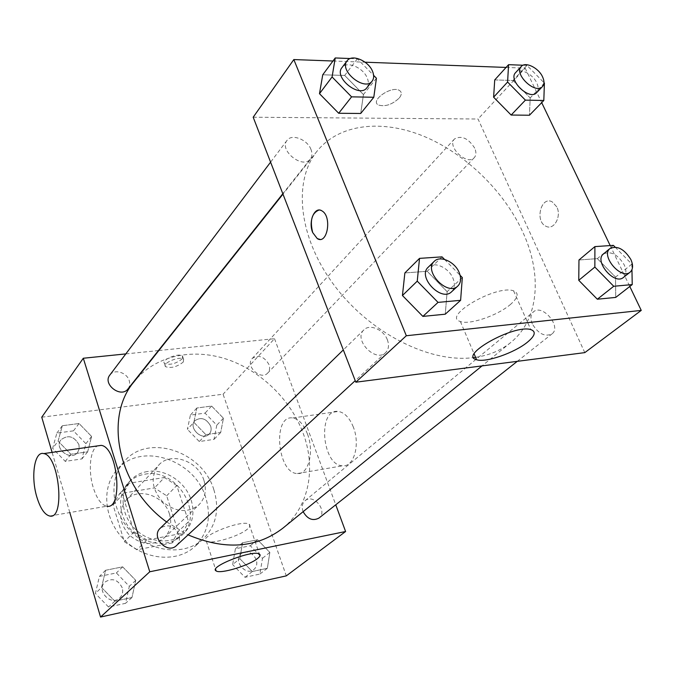 <?xml version="1.0" encoding="UTF-8"?>
<svg xmlns="http://www.w3.org/2000/svg" width="675" height="675" viewBox="0 0 675 675"><rect width="100%" height="100%" fill="white"/><g stroke="black" fill="none" stroke-linecap="round" stroke-linejoin="round"><path stroke-width="0.51" stroke-dasharray="3.38 2.53" d="M203.909 480.279C198.163 460.738 170.505 451.28 158.633 465.193C150.272 476.601 151.529 488.734 162.422 501.576C175.407 512.3 187.549 513.405 198.855 504.9C205.175 498.302 206.862 490.101 203.909 480.279M169.476 514.097C164.211 495.366 137.725 486.641 126.149 500.183C117.973 511.27 119.028 522.906 129.322 535.106C141.649 545.24 153.301 546.151 164.287 537.832C170.454 531.411 172.184 523.505 169.476 514.097M172.108 542.953L136.957 549.779L124.327 541.704L113.062 504.976L119.602 493.72L154.499 487.898L166.657 495.796L178.175 531.52L172.108 542.953L182.469 533.284L146.914 540.059L136.957 549.779M119.602 493.72L129.119 483.241L164.422 477.503L154.499 487.898M166.657 495.796L176.757 485.536L188.57 521.733L178.175 531.52M176.757 485.536L164.422 477.503M129.119 483.241L122.546 494.606L113.062 504.976M146.914 540.059L134.097 531.841L122.546 494.606M182.469 533.284L188.57 521.733M144.956 474.196C177.112 467.421 205.622 515.135 181.212 535.823C169.172 547.282 146.711 545.552 132.756 531.622C118.657 517.852 116.64 495.416 127.938 483.233C132.469 478.347 138.139 475.335 144.956 474.196M147.428 471.521C140.594 472.652 134.899 475.664 130.359 480.558C119.045 492.767 121.087 515.27 135.245 529.107C149.259 543.088 171.787 544.843 183.853 533.368C192.628 524.391 195.058 513.253 191.126 499.956C185.507 481.815 165.021 468.391 147.428 471.521M134.097 531.841L124.327 541.704M205.698 497.399C194.543 459.186 140.037 441.399 116.842 469.977C100.963 487.747 104.026 520.062 124.462 540.034C144.695 560.208 177.036 562.857 194.602 546.75C207.9 533.554 211.604 517.101 205.698 497.399M213.832 489.645C202.449 451.06 147.412 432.928 124.082 461.683C108.101 479.562 111.282 512.19 131.979 532.415C152.474 552.85 185.136 555.609 202.804 539.401C216.177 526.12 219.856 509.532 213.832 489.645M58.101 441.104L62.328 425.723L79.051 423.52L91.614 436.463L87.657 451.811L70.867 454.25L58.101 441.104L62.328 425.723L79.051 423.52L91.614 436.463L87.657 451.811L70.867 454.25L58.101 441.104L52.642 448.369L56.86 433.088L73.448 430.852L85.894 443.669L81.928 458.916L65.264 461.379L52.642 448.369M101.554 587.469L105.595 570.274L122.656 566.848L135.751 580.348L131.988 597.502L114.851 601.197L101.554 587.469L105.595 570.274L122.656 566.848L135.751 580.348L131.988 597.502L114.851 601.197L101.554 587.469L95.394 593.452L99.444 576.383L116.37 572.948L129.322 586.313L125.542 603.323L108.548 607.028L95.394 593.452M69.812 512.553L52.11 452.393M41.749 417.201L223.071 394.225L286.293 575.868M193.868 422.314L196.838 408.004L211.604 406.055L223.442 418.222L220.691 432.506L205.875 434.658L193.868 422.314L196.838 408.004L211.604 406.055L223.442 418.222L220.691 432.506L205.875 434.658L193.868 422.314L187.405 429.325L190.392 415.1L205.057 413.125L216.785 425.174L214.009 439.366L199.294 441.543L187.405 429.325M239.819 558.672L242.553 542.776L257.546 539.764L269.848 552.42L267.342 568.283L252.307 571.523L239.819 558.672L242.553 542.776L257.546 539.764L269.848 552.42L267.342 568.283L252.307 571.523L239.819 558.672L232.647 564.57L235.406 548.783L250.298 545.763L262.474 558.292L259.934 574.037L245 577.294L232.647 564.57M158.836 350.519L274.523 338.69L223.071 394.225M125.812 353.902L158.414 350.57M182.166 358.906L182.545 356.122C179.407 352.282 160.515 360.003 164.506 363.488C169.931 365.335 175.821 363.808 182.166 358.906M282.707 528.314C309.049 507.127 316.347 468.34 303.193 433.367C290.579 399.254 260.288 370.094 225.83 358.931C191.405 347.878 154.659 356.029 134.139 381.645M166.649 521.986L188.072 534.87M274.523 338.69L335.753 504.799M176.521 545.527C179.347 542.666 180.149 539.08 178.917 534.76C174.15 525.766 167.923 523.581 160.245 528.221M128.022 388.884C129.769 386.547 130.174 383.813 129.237 380.683C126.951 372.398 114.202 368.634 109.856 375.038M269.013 364.618C264.296 356.535 258.719 354.476 252.273 358.442C244.772 365.791 260.896 380.945 267.764 372.997C269.722 370.786 270.135 367.985 269.013 364.618M303.142 511.667L302.923 511.093C301.556 506.756 302.257 503.314 305.007 500.774C313.563 493.037 328.269 511.338 318.912 518.105M49.655 516.012L106.81 506.216C101.377 504.993 96.862 498.817 93.285 487.688C87.969 470.914 90.062 449.255 97.537 445.897M307.446 433.966C303.64 424.364 298.747 419.023 292.748 417.96C272.27 414.534 277.231 473.496 297.354 473.546C308.374 475.031 314.491 451.887 307.446 433.966M353.295 426.988C349.448 417.623 344.444 412.442 338.276 411.446C317.208 408.24 321.933 465.919 342.664 465.784C353.987 467.134 360.425 444.445 353.295 426.988M247.59 528.938C239.583 536.304 210.389 544.936 206.297 541.08C198.163 536.532 243.084 518.898 249.193 524.273C250.552 525.277 250.02 526.829 247.59 528.938M183.246 362.078L183.625 359.302C180.495 355.489 161.587 363.209 165.578 366.668C170.994 368.491 176.884 366.964 183.246 362.078M475.588 357.337C489.451 355.236 501.171 350.291 510.73 342.512C539.139 319.646 542.438 274.463 522.821 232.099C503.871 190.78 465.311 153.478 423.613 136.207C381.999 119.112 339.179 123.685 316.997 151.251C292.807 181.069 298.434 237.558 334.277 285.365C369.942 333.248 429.891 363.386 473.715 357.59M532.33 323.941C530.179 318.625 530.55 314.592 533.452 311.85C542.464 303.548 561.971 326.818 551.939 333.948C544.767 337.087 538.228 333.754 532.33 323.941M310.998 149.496C307.412 139.463 291.659 133.414 287.018 140.4C278.623 150.255 302.957 169.619 310.348 159.013C312.23 156.473 312.441 153.301 310.998 149.496M474.719 148.154C468.281 138.24 461.548 135.169 454.511 138.949C446.597 146.5 467.218 166.05 474.255 157.68C476.272 155.36 476.423 152.179 474.719 148.154M387.34 339.736C383.645 329.619 369.681 323.654 363.935 329.839C352.957 339.365 375.502 363.074 385.619 352.628C388.741 349.414 389.315 345.119 387.34 339.736M253.184 117.222L478.035 119.011L584.795 352.62M332.969 61.012L365.074 62.201M506.073 67.433L525.158 68.141L478.035 119.011M399.271 98.002C401.895 94.627 401.954 92.112 399.44 90.45C391.567 85.396 369.647 100.651 378.363 104.988C385.189 106.962 392.158 104.633 399.271 98.002C401.895 94.635 401.954 92.112 399.44 90.45C391.567 85.404 369.647 100.659 378.363 104.996C385.189 106.971 392.167 104.642 399.271 98.002M404.865 272.945L427.182 271.282L447.137 291.659L445.255 314.196L447.137 291.659L427.182 271.282L404.865 272.945M494.724 79.928L513 80.468L530.187 97.942L529.453 115.231L530.187 97.942L513 80.468L494.724 79.928M525.158 68.141L541.696 102.651M610.192 245.573L629.792 286.478M322.743 74.79L344.68 75.44L363.445 94.567L360.703 113.484L363.445 94.567L344.68 75.44L322.743 74.79M578.973 259.993L597.358 258.626L615.541 277.13L615.727 297.413L615.541 277.13L597.358 258.626L578.973 259.993M556.808 206.896L552.158 201.8C540.844 195.674 534.6 221.78 546.159 226.344C553.956 230.504 561.76 216.481 556.808 206.896L552.15 201.8C540.835 195.674 534.6 221.78 546.159 226.344C553.947 230.504 561.76 216.481 556.799 206.896M318.954 210.052L322 210.912C330.86 215.587 328.894 240.41 319.832 239.355M510.739 304.214C498.175 315.352 469.387 325.249 460.367 321.511C441.492 316.558 496.403 284.411 513.574 290.824C519.142 293.077 518.189 297.54 510.739 304.214M615.077 247.075L631.851 264.136L631.952 269.705M623.43 277.442C626.434 274.649 626.678 270.422 624.173 264.743C617.642 254.374 610.757 250.762 603.501 253.927M613.389 245.363L597.358 258.626M631.851 264.136L615.541 277.13M444.547 259.428L460.131 275.332M451.626 291.735C454.773 288.478 455.228 283.998 452.984 278.311C448.782 267.629 434.017 260.955 428.212 267.233M442.032 256.863L427.182 271.282M462.324 277.577L447.137 291.659M523.041 65.23L526.964 65.382L543.966 82.645M536.633 92.652C538.616 90.332 538.658 87.075 536.752 82.873C532.778 73.921 519.708 67.551 515.599 72.638M526.964 65.382L513 80.468M544.404 83.093L530.187 97.942M350.224 58.539L357.362 58.818L373.613 75.364M366.846 87.784C368.727 85.227 368.854 81.962 367.225 77.971C363.184 67.466 346.587 60.607 341.947 67.643M357.362 58.818L344.68 75.44M376.431 78.241L363.445 94.567M256.247 559.6C252.45 552.293 247.447 550.252 241.245 553.5C232.529 560.022 245.675 576.644 253.91 569.481C256.686 567.008 257.462 563.718 256.247 559.6M242.553 542.776L235.406 548.783M257.546 539.764L250.298 545.763M269.848 552.42L262.474 558.292M267.342 568.283L259.934 574.037M252.307 571.523L245 577.294M256.222 559.626C252.425 552.31 247.43 550.277 241.22 553.517C232.504 560.048 245.649 576.661 253.884 569.498C256.66 567.034 257.437 563.735 256.222 559.626M122.242 587.798C117.973 579.504 112.219 577.597 104.963 582.069C95.698 590.313 111.037 606.69 119.77 597.873C122.479 595.156 123.297 591.798 122.242 587.798M105.595 570.274L99.444 576.383M122.656 566.848L116.37 572.948M135.751 580.348L129.322 586.313M131.988 597.502L125.542 603.323M114.851 601.197L108.548 607.028M122.217 587.815C117.956 579.521 112.193 577.614 104.946 582.086C95.673 590.338 111.012 606.707 119.753 597.89C122.453 595.173 123.28 591.815 122.217 587.815M210.642 426.035C206.381 418.5 201.167 416.694 194.991 420.618C187.743 427.756 202.593 441.669 209.267 434C211.165 431.848 211.629 429.199 210.642 426.035C206.364 418.525 201.15 416.72 194.974 420.643C187.718 427.773 202.576 441.695 209.242 434.017C211.148 431.873 211.604 429.216 210.625 426.06M196.838 408.004L190.392 415.1M211.604 406.055L205.057 413.125M223.442 418.222L216.785 425.174M220.691 432.506L214.009 439.366M205.875 434.658L199.294 441.543M78.95 444.648C74.047 436.101 68.04 434.498 60.944 439.813C53.629 448.63 70.993 461.658 77.65 452.385L79.245 448.774L78.95 444.648C74.031 436.126 68.023 434.514 60.927 439.838C53.612 448.647 70.976 461.683 77.633 452.41L79.22 448.799L78.924 444.673M62.328 425.723L56.86 433.088M79.051 423.52L73.448 430.852M91.614 436.463L85.894 443.669M87.657 451.811L81.928 458.916M70.867 454.25L65.264 461.379M164.287 537.832L198.855 504.9M126.149 500.183L158.633 465.193M130.359 480.558L127.938 483.233M183.853 533.368L181.212 535.823M128.613 483.789L119.095 494.26M124.082 461.683L116.842 469.977M202.804 539.401L194.602 546.75M297.354 473.546L342.664 465.784M292.748 417.96L338.276 411.446M206.297 541.08L215.587 569.278M249.193 524.273L259.394 554.048M183.625 359.302L182.545 356.122M165.578 366.668L164.506 363.488M316.997 151.251L282.977 194.122M510.73 342.512L482.034 365.892M517.269 361.344L551.939 333.948M305.007 500.774L533.452 311.85M287.018 140.4L270.591 162.152M310.348 159.013L282.817 193.725M454.511 138.949L252.273 358.442M474.255 157.68L267.764 372.997M363.935 329.839L343.322 349.912M385.619 352.628L355.236 380.658M460.367 321.511L474.145 353.945M513.574 290.824L530.803 329.594"/><path stroke-width="1.01" d="M335.753 504.799L345.6 531.512L286.293 575.868L100.55 617.051L69.812 512.553M52.11 452.393L41.749 417.201L83.303 358.248L125.812 353.902M158.414 350.57L158.836 350.519M282.977 194.122L134.139 381.645C103.596 417.091 117.922 486.987 166.649 521.986M188.072 534.87C224.977 550.387 256.525 548.201 282.707 528.314L482.034 365.892M345.6 531.512L149.766 571.776L83.303 358.248M343.322 349.912L160.245 528.221C150.483 536.87 167.349 554.816 176.521 545.527L355.236 380.658M270.591 162.152L109.856 375.038C102.203 384.21 121.095 398.579 128.022 388.884L282.817 193.725M517.269 361.344L318.912 518.105C312.711 521.26 307.454 519.109 303.142 511.667M149.766 571.776L100.55 617.051M257.664 558.411C249.463 565.456 220.092 574.332 216.118 570.898C208.128 566.958 253.462 549.281 259.394 554.048C260.727 554.934 260.145 556.386 257.664 558.411M97.537 445.897L101.191 445.373C117.821 446.884 123.592 510.081 106.81 506.216M36.788 496.834C30.611 476.508 34.501 450.841 43.715 453.592C59.307 455.355 65.424 520.231 49.655 516.012C44.55 514.671 40.264 508.283 36.788 496.834M473.715 357.59L475.588 357.337M629.792 286.478L641.25 310.399L584.795 352.62L355.826 382.202L253.184 117.222L293.827 59.56L332.969 61.012M365.074 62.201L506.073 67.433M460.131 275.332L462.324 277.577L460.612 300.316L445.255 314.196L422.879 316.398L402.435 295.515L404.865 272.945L402.435 295.515L417.243 281.146L419.529 258.373L442.032 256.863L444.547 259.428M543.966 82.645L544.404 83.093L543.814 100.474L529.453 115.231L511.152 115.045L493.611 97.2L494.724 79.928L493.611 97.2L507.592 82.029L508.579 64.673L523.041 65.23M641.25 310.399L406.325 335.745L293.827 59.56M541.696 102.651L610.192 245.573M373.613 75.364L376.431 78.241L373.798 97.259L360.703 113.484L338.69 113.265L319.486 93.682L322.743 74.79L319.486 93.682L332.075 76.958L335.23 57.957L350.224 58.539M631.952 269.705L632.23 284.58L615.727 297.413L597.333 299.219L578.753 280.302L578.973 259.993L578.753 280.302L594.861 267.072L594.903 246.603L613.389 245.363L615.077 247.075M406.325 335.745L355.826 382.202M527.487 342.149C514.561 352.882 485.485 362.939 476.601 359.724C457.92 355.683 513.886 324.127 530.803 329.594C536.279 331.526 535.174 335.72 527.487 342.149M319.832 239.355L317.292 238.604L312.711 232.588C307.994 221.712 314.677 205.791 321.992 210.912C332.328 216.574 327.324 245.227 317.284 238.604L312.702 232.588C309.724 220.523 311.808 213.013 318.954 210.052M632.23 284.58L613.727 286.276L594.861 267.072M610.057 248.501L603.501 253.927C593.696 260.972 614.469 285.533 623.43 277.442L630.129 272.152C633.125 269.359 633.352 265.115 630.813 259.419C624.232 248.991 617.313 245.354 610.057 248.501C600.252 255.538 621.169 280.243 630.129 272.152M594.903 246.603L578.973 259.993M615.727 297.413L597.333 299.219L578.753 280.302M613.727 286.276L597.333 299.219M460.612 300.316L438.041 302.383L417.243 281.146M434.27 261.326L428.212 267.233C417.057 276.843 441.416 302.358 451.626 291.735L457.852 285.998C461 282.732 461.438 278.243 459.169 272.523C454.925 261.782 440.083 255.04 434.27 261.326C423.107 270.937 447.635 296.629 457.852 285.998M419.529 258.373L404.865 272.945M445.255 314.196L422.879 316.398L402.435 295.515M438.041 302.383L422.879 316.398M543.814 100.474L525.403 100.128L507.592 82.029M521.294 66.454L515.599 72.638C507.71 80.097 529.681 100.988 536.633 92.652L542.447 86.586C544.43 84.274 544.463 81.008 542.531 76.79C538.515 67.804 525.395 61.374 521.294 66.454C513.413 73.896 535.511 94.913 542.447 86.586M508.579 64.673L494.724 79.928M529.453 115.231L511.152 115.045L493.611 97.2M525.403 100.128L511.152 115.045M373.798 97.259L351.582 96.846L332.075 76.958M347.11 60.817L341.947 67.643C333.484 77.507 359.463 98.474 366.846 87.784L372.153 81.101C374.026 78.545 374.144 75.263 372.507 71.263C368.423 60.716 351.743 53.781 347.11 60.817C338.639 70.672 364.77 91.783 372.153 81.101M335.23 57.957L322.743 74.79M360.703 113.484L338.69 113.265L319.486 93.682M351.582 96.846L338.69 113.265M101.191 445.373L43.715 453.592M215.587 569.278L216.118 570.898M474.145 353.945L476.601 359.724"/></g></svg>

